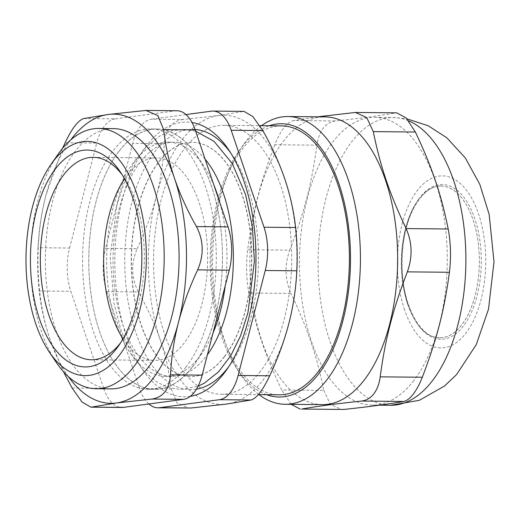 <?xml version="1.0" encoding="UTF-8"?>
<svg xmlns="http://www.w3.org/2000/svg" width="520" height="520" viewBox="0 0 520 520"><rect width="100%" height="100%" fill="white"/><g stroke="black" fill="none" stroke-linecap="round" stroke-linejoin="round"><path stroke-width="0.39" stroke-dasharray="2.6 1.95" d="M419.029 198.894A75.914 38.994 -89.5 0 0 422.728 330.064A75.914 38.994 -89.5 0 0 479.291 256.685A75.914 38.994 -89.5 0 0 419.029 198.894M119.087 151.177A130.137 66.846 90.5 0 1 222.391 250.25A130.137 66.846 90.5 0 1 125.431 376.044A130.137 66.846 90.5 0 1 119.087 151.177M123.013 338.839A101.218 51.993 -89.5 0 0 154.667 360.373A101.218 51.993 -89.5 0 0 184.061 343.142A101.218 51.993 -89.5 0 0 205.608 229.866A101.218 51.993 -89.5 0 0 156.598 157.944A101.218 51.993 -89.5 0 0 124.54 178.867M122.298 175A101.218 51.993 90.5 0 1 124.26 177.775A101.218 51.993 90.5 0 1 122.713 339.924A101.218 51.993 90.5 0 1 120.79 342.537A101.218 51.993 90.5 0 1 120.698 342.661M407.693 304.245A75.914 38.994 -89.5 0 0 439.628 337.792A75.914 38.994 -89.5 0 0 479.343 262.256A75.914 38.994 -89.5 0 0 441.077 185.972A75.914 38.994 -89.5 0 0 406.231 226.031A75.914 38.994 -89.5 0 0 407.693 304.245M266.572 394.7A136.649 70.187 90.5 0 1 237.25 369.395A136.649 70.187 90.5 0 1 239.343 150.501A136.649 70.187 90.5 0 1 241.936 146.972A136.649 70.187 90.5 0 1 269.146 125.762M281.6 125.879A134.478 69.076 -89.5 0 0 211.244 259.688A134.478 69.076 -89.5 0 0 279.026 394.823M261.528 125.684A143.877 73.905 -89.5 0 0 246.109 141.031A143.877 73.905 -89.5 0 0 243.38 144.749A143.877 73.905 -89.5 0 0 241.169 375.226A143.877 73.905 -89.5 0 0 258.96 394.628M322.361 404.632A143.877 73.905 90.5 0 1 249.834 260.058A143.877 73.905 90.5 0 1 325.111 116.896M335.537 120.945C325.358 122.59 319.137 130.663 316.875 145.158L274.8 144.755C280.637 130.292 286.858 122.22 293.462 120.549L335.537 120.945C360.282 118.326 380.263 115.661 395.493 112.944L353.418 112.548M317.584 116.825L293.462 120.549M274.8 144.755C260.312 182.383 252.655 212.017 247.676 249.737L289.75 250.139C284.408 265.077 284.811 279.5 290.972 293.417L248.898 293.014C246.311 279.136 245.908 264.706 247.676 249.737M248.898 293.014C255.918 327.769 265.187 355.141 281.723 389.987L323.798 390.39C316.771 355.635 307.508 328.263 290.972 293.417M291.226 404.339L281.723 389.987M323.798 390.39L330.35 404.424L341.692 409.552M396.779 112.847L395.493 112.944M289.75 250.139C304.245 212.511 311.903 182.878 316.875 145.158M413.764 380.621A143.877 73.905 90.5 0 1 371.982 405.106A143.877 73.905 90.5 0 1 299.462 260.533A143.877 73.905 90.5 0 1 374.731 117.37A143.877 73.905 90.5 0 1 444.392 219.603A143.877 73.905 90.5 0 1 413.764 380.621M72.052 387.985L103.642 388.284A43.381 22.282 -89.5 0 0 121.888 407.453M103.642 388.284L70.818 291.311L39.227 291.005C41.035 307.307 44.629 323.453 50.011 339.443A144.599 74.275 -89.5 0 0 68.439 376.714M39.227 291.005C37.694 277.141 37.284 262.711 38.005 247.728L69.596 248.034A43.381 22.282 -89.5 0 0 70.818 291.311M69.596 248.034L96.727 143.052L65.136 142.753M83.791 118.541L115.382 118.846A43.381 22.282 -89.5 0 0 96.727 143.052M115.382 118.846L175.338 110.845L143.748 110.539M176.975 110.741A43.381 22.282 -89.5 0 0 175.338 110.845M185.978 367.081A130.137 66.846 90.5 0 1 148.187 389.233A130.137 66.846 90.5 0 1 82.589 258.459A130.137 66.846 90.5 0 1 150.677 128.966A130.137 66.846 90.5 0 1 213.681 221.436A130.137 66.846 90.5 0 1 185.978 367.081M70.701 139.952A144.599 74.275 -89.5 0 0 45.942 195.189A144.599 74.275 -89.5 0 0 50.011 339.443L63.459 371.696M113.458 128.609A130.137 66.846 -89.5 0 0 45.37 258.102A130.137 66.846 -89.5 0 0 110.968 388.875M62.575 148.363L45.942 195.189C41.503 212.498 38.857 230.009 38.005 247.728M58.305 153.978A130.137 66.846 -89.5 0 0 56.309 362.453M224.315 356.681A117.124 60.164 90.5 0 1 190.3 376.616A117.124 60.164 90.5 0 1 131.261 258.921A117.124 60.164 90.5 0 1 192.543 142.376A117.124 60.164 90.5 0 1 243.334 198.906A117.124 60.164 90.5 0 1 224.315 356.681M205.147 159.244A117.124 60.164 -89.5 0 0 174.311 142.207A117.124 60.164 -89.5 0 0 113.028 258.752A117.124 60.164 -89.5 0 0 172.068 376.447A117.124 60.164 -89.5 0 0 206.083 356.506A117.124 60.164 -89.5 0 0 207.409 354.738M213.031 332.982A117.124 60.164 90.5 0 1 201.916 353.418A117.124 60.164 90.5 0 1 199.693 356.447A117.124 60.164 90.5 0 1 165.678 376.382A117.124 60.164 90.5 0 1 106.639 258.687A117.124 60.164 90.5 0 1 167.921 142.142A117.124 60.164 90.5 0 1 203.71 165.796A117.124 60.164 90.5 0 1 213.961 185.276M219.98 203.06A117.124 60.164 90.5 0 1 225.199 285.889M196.436 389.155A130.137 66.846 90.5 0 1 124.761 262.62A130.137 66.846 90.5 0 1 195.065 129.46M230.659 152.841A130.137 66.846 90.5 0 1 232.622 155.649A130.137 66.846 90.5 0 1 230.633 364.117A130.137 66.846 90.5 0 1 228.612 366.886M182.949 119.49C171.724 121.121 165.503 129.188 164.294 143.702L132.704 143.397A43.381 22.282 90.5 0 1 151.359 119.184L182.949 119.49L218.556 115.544L242.905 111.488L211.315 111.183M185.984 114.569L151.359 119.184M132.704 143.397L105.573 248.378L137.163 248.677C130.767 263.608 131.177 278.031 138.385 291.954L106.795 291.655A43.381 22.282 90.5 0 1 105.573 248.378M106.795 291.655L139.62 388.629L171.21 388.934C169.39 372.574 165.796 356.428 160.427 340.496C155.012 324.565 147.66 308.386 138.385 291.954M148.85 403.975A43.381 22.282 90.5 0 1 139.62 388.629M190.261 396.338A137.371 70.558 90.5 0 1 114.842 259.584A137.371 70.558 90.5 0 1 192.049 122.525M171.21 388.934L176.969 402.948L188.903 408.096M243.99 111.384L242.905 111.488M192.186 367.14A130.137 66.846 90.5 0 1 154.388 389.291A130.137 66.846 90.5 0 1 88.79 258.518A130.137 66.846 90.5 0 1 156.877 129.025A130.137 66.846 90.5 0 1 196.644 155.305A130.137 66.846 90.5 0 1 194.656 363.772A130.137 66.846 90.5 0 1 192.186 367.14M137.163 248.677C145.477 230.964 151.873 213.486 156.358 196.242C160.791 178.997 163.43 161.486 164.294 143.702M160.427 340.496A144.599 74.275 90.5 0 1 156.358 196.242A144.599 74.275 90.5 0 1 218.556 115.544A144.599 74.275 90.5 0 1 284.824 179.094A144.599 74.275 90.5 0 1 288.892 323.349A144.599 74.275 90.5 0 1 226.694 404.053A144.599 74.275 90.5 0 1 160.427 340.496M224.504 356.681A117.124 60.164 90.5 0 1 190.489 376.623A117.124 60.164 90.5 0 1 131.45 258.928A117.124 60.164 90.5 0 1 192.732 142.383A117.124 60.164 90.5 0 1 249.438 225.608A117.124 60.164 90.5 0 1 224.504 356.681M260.39 371.378A134.478 69.076 90.5 0 1 221.338 394.271A134.478 69.076 90.5 0 1 153.556 259.136A134.478 69.076 90.5 0 1 223.912 125.327A134.478 69.076 90.5 0 1 289.022 220.883A134.478 69.076 90.5 0 1 260.39 371.378M408.317 305.065A77.363 39.735 90.5 0 1 439.413 184.717A77.363 39.735 90.5 0 1 477.048 295.893A77.363 39.735 90.5 0 1 408.317 305.065M404.579 309.907A86.034 44.194 90.5 0 1 439.173 176.059A86.034 44.194 90.5 0 1 481.019 299.709A86.034 44.194 90.5 0 1 404.579 309.907M390.591 405.288A143.877 73.905 90.5 0 1 330.077 341.712A143.877 73.905 90.5 0 1 327.301 193.479A143.877 73.905 90.5 0 1 393.341 117.546A143.877 73.905 90.5 0 1 408.616 120.809M91.397 359.769L154.667 360.373M93.334 157.339L156.598 157.944M237.25 369.395L241.169 375.226M239.343 150.501L243.38 144.749M439.628 337.792C426.959 337.422 416.566 326.352 408.441 304.59C398.411 276.192 400.504 234.143 413.101 209.463C421.33 193.726 430.651 185.9 441.077 185.972M371.982 405.106L379.509 405.178M374.731 117.37L393.341 117.546L406.972 118.84M195.637 131.144L183.775 129.279L171.86 130.793L160.492 135.525L146.25 146.783L134.069 162.76L124.254 182.462L116.864 205.316L110.214 256.757L114.042 303.673L121.472 331.643L132.431 355.459L144.053 371.274L157.736 382.623L169.058 387.706L181.006 389.545L198.055 386.25M165.678 376.382L172.068 376.447M167.921 142.142L174.311 142.207M124.26 177.775L120.341 171.944M122.713 339.924L118.677 345.676M148.187 389.233L154.388 389.291M150.677 128.966L156.877 129.025M203.71 165.796L196.644 155.305M201.916 353.418L194.656 363.772M232.622 155.649L228.703 149.819M230.633 364.117L226.597 369.87M221.338 394.271L258.303 394.622M223.912 125.327L259.864 125.671"/><path stroke-width="0.78" d="M124.54 178.867A101.218 51.993 -89.5 0 0 123.013 338.839M120.698 342.661A101.218 51.993 90.5 0 1 91.397 359.769A101.218 51.993 90.5 0 1 42.386 287.846A101.218 51.993 90.5 0 1 63.934 174.564A101.218 51.993 90.5 0 1 93.334 157.339A101.218 51.993 90.5 0 1 122.298 175M269.146 125.762A136.649 70.187 90.5 0 1 350.5 261.021A136.649 70.187 90.5 0 1 266.572 394.7M258.303 394.622L279.026 394.823A134.478 69.076 -89.5 0 0 318.084 371.93A134.478 69.076 -89.5 0 0 346.71 221.436A134.478 69.076 -89.5 0 0 281.6 125.879L259.864 125.671M258.96 394.628A143.877 73.905 -89.5 0 0 285.142 404.281A143.877 73.905 -89.5 0 0 326.924 379.788A143.877 73.905 -89.5 0 0 357.552 218.77A143.877 73.905 -89.5 0 0 287.892 116.538A143.877 73.905 -89.5 0 0 261.528 125.684M287.892 116.538L325.111 116.896A143.877 73.905 90.5 0 1 394.771 219.128A143.877 73.905 90.5 0 1 364.143 380.146A143.877 73.905 90.5 0 1 322.361 404.632L285.142 404.281M301.6 409.058L343.675 409.461L301.6 409.058C316.829 406.341 336.81 403.676 361.556 401.057L403.631 401.459C406.757 400.829 409.962 398.398 413.25 394.16C416.526 389.876 419.543 384.241 422.292 377.247L380.211 376.844C385.19 339.125 392.847 309.491 407.342 271.863L449.416 272.266C451.185 257.296 450.781 242.873 448.195 228.989L406.12 228.586C389.584 193.739 380.322 166.368 373.295 131.612L366.743 117.578L355.401 112.45L317.584 116.825M300.313 409.162L291.226 404.339M380.211 376.844C379.249 383.857 377.13 389.5 373.861 393.783C370.565 398.021 366.464 400.446 361.556 401.057M406.12 228.586C412.282 242.502 412.685 256.925 407.342 271.863M449.416 272.266C444.438 309.985 436.781 339.619 422.292 377.247M373.295 131.612L415.37 132.015L406.146 117.956L396.779 112.847L355.401 112.444M403.631 401.459C388.401 404.17 368.42 406.835 343.675 409.461M415.37 132.015C431.906 166.862 441.175 194.233 448.195 228.989M183.475 399.353A43.381 22.282 -89.5 0 0 202.137 375.141L170.547 374.842C169.332 389.35 163.111 397.423 151.886 399.048L183.475 399.353L123.526 407.355L90.851 407.16L82.05 402.044L72.052 387.985L63.459 371.696M90.851 407.16L121.888 407.453A43.381 22.282 -89.5 0 0 123.526 407.355M195.214 129.909A43.381 22.282 -89.5 0 0 176.975 110.741L145.931 110.442L157.865 115.59L163.631 129.603L195.214 129.909L228.04 226.883L196.456 226.583C203.665 240.506 204.067 254.93 197.672 269.861L229.261 270.159A43.381 22.282 -89.5 0 0 228.04 226.883M229.261 270.159L202.137 375.141M68.439 376.714A144.599 74.275 -89.5 0 0 116.278 402.994A144.599 74.275 -89.5 0 0 178.483 322.296A144.599 74.275 -89.5 0 0 174.415 178.042A144.599 74.275 -89.5 0 0 108.141 114.484A144.599 74.275 -89.5 0 0 70.701 139.952M49.244 351.962L56.309 362.453A130.137 66.846 -89.5 0 0 96.083 388.732L110.968 388.875A130.137 66.846 -89.5 0 0 148.759 366.724A130.137 66.846 -89.5 0 0 176.469 221.078A130.137 66.846 -89.5 0 0 113.458 128.609L98.573 128.466A130.137 66.846 -89.5 0 0 60.775 150.618A130.137 66.846 -89.5 0 0 58.305 153.978L51.038 164.333A117.124 60.164 90.5 0 1 53.268 161.31A117.124 60.164 90.5 0 1 132.6 182.793A117.124 60.164 90.5 0 1 129.311 338.956A117.124 60.164 90.5 0 1 49.244 351.962A117.124 60.164 90.5 0 1 51.038 164.333M170.547 374.842C171.392 357.123 174.037 339.606 178.483 322.296C182.988 304.986 189.384 287.508 197.672 269.861M62.575 148.363L65.136 142.753C72.02 128.297 78.241 120.224 83.791 118.541L108.141 114.484L145.931 110.442M196.456 226.583C187.2 210.21 179.855 194.031 174.415 178.042C169.033 162.052 165.438 145.906 163.631 129.603M91.936 407.05L116.278 402.994L151.886 399.048M96.083 388.732A130.137 66.846 -89.5 0 0 133.874 366.581A130.137 66.846 -89.5 0 0 161.577 220.935A130.137 66.846 -89.5 0 0 98.573 128.466M207.409 354.738A117.124 60.164 -89.5 0 0 225.102 198.731A117.124 60.164 -89.5 0 0 205.147 159.244M213.961 185.276A117.124 60.164 90.5 0 1 219.98 203.06M225.199 285.889A117.124 60.164 90.5 0 1 213.031 332.982M228.612 366.886A130.137 66.846 90.5 0 1 228.163 367.484A130.137 66.846 90.5 0 1 196.436 389.155M195.065 129.46A130.137 66.846 90.5 0 1 230.659 152.841M159.504 407.7A43.381 22.282 90.5 0 1 157.865 407.797L191.094 407.999L159.504 407.7L219.453 399.698L251.043 399.997C256.601 398.313 262.821 390.247 269.704 375.785L238.114 375.486L265.239 270.504L296.829 270.81C297.55 255.827 297.147 241.404 295.607 227.533L264.017 227.227L231.192 130.254A43.381 22.282 90.5 0 0 212.953 111.085A43.381 22.282 90.5 0 0 211.315 111.183L185.984 114.569M157.865 407.797A43.381 22.282 90.5 0 1 148.85 403.975M238.114 375.486A43.381 22.282 90.5 0 1 219.453 399.698M264.017 227.227A43.381 22.282 90.5 0 1 265.239 270.504M192.049 122.525A137.371 70.558 90.5 0 1 228.703 149.819A137.371 70.558 90.5 0 1 226.597 369.87A137.371 70.558 90.5 0 1 223.99 373.418A137.371 70.558 90.5 0 1 190.261 396.338M296.829 270.81C295.971 288.594 293.325 306.105 288.892 323.349C284.414 340.594 278.018 358.072 269.704 375.785M231.192 130.254L262.782 130.553L252.792 116.499L243.99 111.384L212.953 111.085M55.699 168.506A108.453 55.705 -89.5 0 0 40.203 321.016A108.453 55.705 -89.5 0 0 118.677 345.676A108.453 55.705 -89.5 0 0 120.341 171.944A108.453 55.705 -89.5 0 0 55.699 168.506M262.782 130.553C272.064 146.984 279.409 163.163 284.824 179.094C290.192 195.026 293.787 211.172 295.607 227.533M251.043 399.997L226.694 404.053L191.094 407.999M408.616 120.809A143.877 73.905 90.5 0 1 464.744 234.344A143.877 73.905 90.5 0 1 432.374 380.796A143.877 73.905 90.5 0 1 390.591 405.288L379.509 405.178M406.972 118.84L428.155 125.736L446.745 137.728L465.354 157.989L479.837 184.431L489.184 214.494L494 261.839L488.514 309.153L476.262 344.617L456.644 374.491L444.516 386.016L419.341 400.316L390.591 405.288M198.055 386.25L204.315 383.188L218.628 371.761L230.841 355.57L240.597 335.757L247.923 312.806L254.41 261.261L252.415 226.72L245.557 194.545L232.336 163.625L214.025 141.323L195.637 131.144"/></g></svg>
